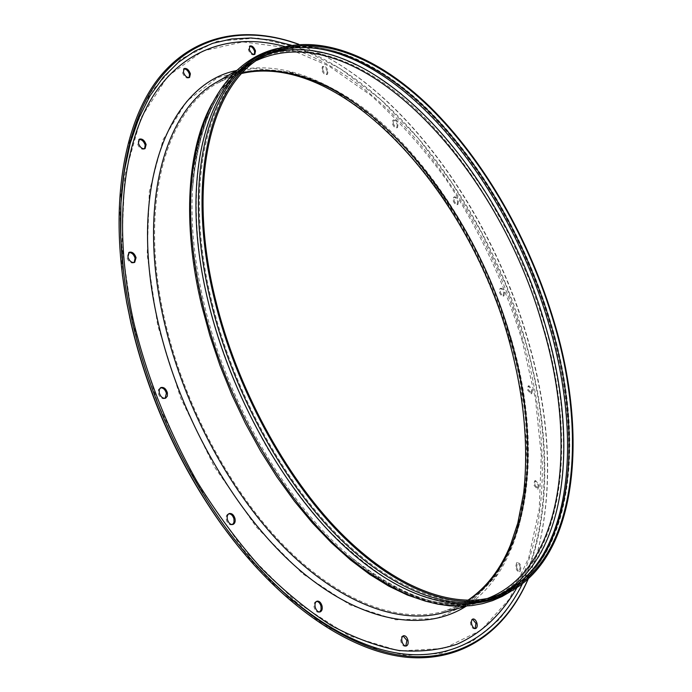 <?xml version="1.0" encoding="UTF-8"?>
<svg xmlns="http://www.w3.org/2000/svg" width="692" height="692" viewBox="0 0 692 692"><rect width="100%" height="100%" fill="white"/><g stroke="black" fill="none" stroke-linecap="round" stroke-linejoin="round"><path stroke-width="0.52" stroke-dasharray="3.46 2.59" d="M144.567 148.797L144.144 149.126C141.289 149.757 139.057 147.95 137.457 143.694L138.997 139.464M134.17 262.536L133.72 262.848C130.727 263.505 128.461 261.706 126.921 257.424L128.798 252.589M165.146 398.307L164.67 398.575C161.781 399.146 159.636 397.39 158.234 393.315L158.433 389.596L160.475 387.814M232.538 524.553L232.036 524.796C229.45 525.211 227.547 523.541 226.319 519.787C225.774 516.794 226.414 514.839 228.23 513.931L228.767 513.801M319.626 612.005L319.124 612.23C316.91 612.498 315.258 610.924 314.168 607.524C313.58 604.367 314.194 602.351 316.019 601.486L316.555 601.391M405.797 646.034L405.313 646.25C403.419 646.432 401.974 644.961 400.971 641.856C400.357 638.742 400.884 636.796 402.562 636.009L403.09 635.939M475.144 628.578L474.677 628.794C473.017 628.933 471.71 627.549 470.759 624.66C470.145 621.753 470.569 619.954 472.022 619.245L472.532 619.202M520.228 566.791L519.251 571.67L517.209 570.779L515.592 567.708L516.561 562.83L518.611 563.712L520.228 566.791M516.526 567.423L518.144 570.502L520.185 571.393L521.154 566.514L519.545 563.435L517.495 562.553L516.526 567.423M538.194 484.763L537.442 489.123L533.895 485.248L534.648 480.888L538.194 484.763M534.786 484.945L538.333 488.829L539.085 484.469L535.539 480.594L534.786 484.945M531.664 389.933L531.049 393.843L527.486 389.968L528.1 386.058L531.664 389.933M528.342 389.648L531.906 393.532L532.52 389.613L528.956 385.738L528.342 389.648M503.689 292.586L503.153 296.159C501.7 296.306 500.463 294.982 499.442 292.188L499.97 288.616C501.432 288.469 502.669 289.784 503.689 292.586M500.281 291.834C501.293 294.636 502.53 295.96 503.984 295.813L504.52 292.232C503.499 289.438 502.262 288.114 500.809 288.27L500.281 291.834M457.637 201.398L457.135 204.745C455.578 204.927 454.246 203.543 453.156 200.594L453.649 197.255C455.215 197.073 456.547 198.457 457.637 201.398M453.978 200.204C455.077 203.154 456.4 204.538 457.966 204.356L458.459 201.017C457.369 198.068 456.037 196.684 454.48 196.865L453.978 200.204M397.243 124.69L396.732 127.908C395.002 128.141 393.54 126.679 392.347 123.505L392.848 120.296C394.587 120.062 396.049 121.532 397.243 124.69M393.168 123.081C394.371 126.247 395.833 127.717 397.563 127.484L398.064 124.266C396.871 121.1 395.409 119.63 393.679 119.863L393.168 123.081M327.264 71.423L326.71 74.632C324.747 74.935 323.103 73.369 321.78 69.918L322.334 66.717C324.306 66.415 325.949 67.98 327.264 71.423M322.619 69.451C323.942 72.894 325.586 74.468 327.55 74.156L328.103 70.956C326.78 67.513 325.136 65.939 323.173 66.25L322.619 69.451M189.106 77.608L188.7 77.945C186.122 78.473 184.055 76.708 182.498 72.651L183.787 68.871M254.362 54.478L253.981 54.806C251.724 55.222 249.873 53.544 248.419 49.781L249.544 46.295M528.005 579.247L537.251 553.375C553.704 489.045 550.633 417.873 528.022 339.858C493.5 219.9 414.586 103.411 323.769 55.446L298.659 44.323M528.152 579.109L537.027 554.11C553.522 489.616 550.443 418.279 527.797 340.109C493.206 219.918 414.136 103.203 323.077 55.109L298.858 44.305M503.257 594.999C526.361 582.811 543.367 562.492 554.266 534.042C575.813 478.328 572.146 399.967 549.829 323.986C515.825 206.761 435.329 92.123 349.503 56.459C321.382 44.738 294.948 43.051 270.183 51.39M510.947 591.331C530.288 578.054 544.725 558.954 554.266 534.042C541.256 568.02 519.969 589.757 490.403 599.255C572.206 574.775 587.629 443.979 551.04 323.346C526.82 241.793 481.779 162.464 426.869 108.48C372.123 55.325 307.213 30.111 258.246 57.756C285.502 42.895 315.924 42.463 349.503 56.459C324.885 46.191 301.089 43.484 278.141 48.345M363.188 568.703L395.443 588.97C416.532 598.615 436.531 604.177 455.457 605.647C473.536 604.912 489.919 600.63 504.598 592.81C518.196 583.2 529.821 570.865 539.483 555.788C570.917 499.918 570.052 411.55 545.184 325.837L529.7 280.537L510.186 236.569L487.056 194.876L460.751 156.418L431.782 122.19L400.729 93.23L368.274 70.636L335.265 55.533L302.698 49.037L271.757 52.168L243.809 65.757L220.315 90.263L202.799 125.589L192.661 170.967C200.68 115.988 219.822 79.857 250.106 62.539C235.055 71.293 222.383 84.96 212.072 103.523M425.424 601.149C445.977 606.477 464.617 606.711 481.338 601.85C563.599 577.258 579.637 446.721 543.289 326.425C519.251 245.115 474.254 166.08 419.274 112.424C364.45 59.59 299.342 34.721 250.106 62.539L236.837 70.333M511.405 339.123C488.085 258.782 443.287 180.975 388.022 128.643C332.904 77.115 267.034 53.673 216.743 82.14C265.702 54.287 331.157 77.305 386.413 129.023C441.73 181.468 486.64 259.5 509.995 340.04C545.53 459.289 526.205 588.537 444.134 612.498C528.23 587.465 546.732 458.017 511.405 339.123M466.148 606.192C531.404 564.084 542.035 448.182 510.454 340.213C469.695 191.061 342.531 46.174 236.491 70.541M123.704 273.643L127.812 300.51L132.466 323.138C150.138 397.684 180.863 465.431 224.649 526.361L241.274 547.865M522.304 583.979C552.796 520.522 550.815 428.452 525.349 340.464C487.479 207.79 393.229 78.629 291.297 45.188M516.803 587.854C550.226 525.167 549.145 430.77 523.109 340.767C484.902 206.458 387.84 75.662 284.697 46.494M239.345 547.813L280.9 591.954L323.752 624.971L365.886 646.103L405.555 655.359L441.418 653.395L472.506 641.294L498.223 620.378C551.325 560.442 555.806 447.568 525.124 340.715L506.103 285.658L481.546 232.642L452.014 183.008L418.158 138.158L380.721 99.579L340.602 68.854L298.927 47.731L257.139 37.974L217.029 41.304L180.742 59.149L150.735 92.321L129.56 140.658L119.543 202.609L122.406 275.07M522.261 341.095C504.702 283.582 478.604 228.196 445.717 178.925C422.656 147.353 397.684 119.474 370.774 95.288L328.821 65.939L285.614 47.48L242.875 41.901L202.773 51.018L167.862 76.189L140.952 117.874L124.828 175.18L121.783 245.461L133.115 324.254L158.641 405.624L196.571 482.921L243.705 549.941L295.96 601.832L349.123 635.766L399.466 650.982L444.091 648.413L481.087 630.187L509.433 598.995L528.774 557.666L539.25 508.931L541.265 455.206L535.4 398.635L522.261 341.095M242.062 73.222L229.502 77.262L217.539 83.152C165.129 111.524 137.846 207.297 165.63 323.614C185.551 408.79 233.083 495.68 288.036 549.803C343.154 603.856 401.317 623.509 443.953 611.235L456.469 606.624L468.052 600.31M509.606 340.55C493.223 286.886 469.695 237.105 439.022 191.217C417.734 162.265 394.725 136.843 369.986 114.924L331.563 88.611L292.214 72.496L253.575 68.309L217.625 77.556L186.658 101.266L163.113 139.628L149.325 191.658L147.197 254.872L157.698 325.318L180.621 397.865L214.373 466.832L256.248 526.897L302.776 573.85L350.351 605.111L395.703 619.816L436.228 618.596L470.127 603.113L496.354 575.623L514.467 538.584L524.484 494.434L526.69 445.406L521.552 393.506L509.606 340.55M256.775 60.42L250.902 63.569C199.581 91.24 173.753 187.61 202.739 305.89C223.533 392.468 271.705 481.225 326.693 536.707C381.846 592.127 439.411 612.584 481.13 600.561L487.462 598.476M269.266 53.725C224.935 67.937 199.331 113.315 192.445 189.842C190.56 224.952 194.521 263.219 204.322 304.644C227.261 402.528 286.401 503.153 349.365 555.849C409.552 603.623 460.068 616.356 500.93 594.047M341.234 54.573C295.449 38.709 250.539 49.08 222.53 92.702C194.85 136.471 187.35 214.823 208.404 302.689C221.501 353.301 241.11 401.715 267.224 447.94C285.294 477.203 304.636 503.568 325.24 527.036C346.234 548.479 367.331 566.099 388.523 579.887C463.017 623.881 523.758 600.068 549.932 541.334C520.661 611.953 437.578 632.107 349.365 555.849C400.14 596.807 444.056 611.711 481.13 600.561L443.953 611.235L456.339 606.642L467.792 600.31M260.711 57.834L259.033 58.794C207.989 86.284 182.524 182.8 211.813 301.556C232.832 388.48 281.151 477.688 336.139 533.506C391.3 589.264 448.71 609.92 490.196 597.957L492.047 597.404M145.069 148.59L144.144 149.126M134.689 262.346L133.72 262.848M165.673 398.134L164.67 398.575M233.066 524.424L232.036 524.796M320.162 611.918L319.124 612.23M406.325 645.973L405.313 646.25M475.655 628.526L474.677 628.794M520.185 571.393L519.251 571.67M538.333 488.829L537.442 489.123M531.906 393.532L531.049 393.843M503.984 295.813L503.153 296.159M457.966 204.356L457.135 204.745M397.563 127.484L396.732 127.908M327.55 74.156L326.71 74.632M189.591 77.409L188.7 77.945M254.838 54.305L253.981 54.806M466.538 606.08L481.338 601.85C447.914 611.84 408.54 600.803 363.205 568.72M127.657 299.247L132.466 323.155C150.129 397.692 180.854 465.422 224.649 526.361L225.454 527.347M323.769 55.446L323.077 55.109M130.944 323.103L129.802 317.974M129.689 317.455L128.565 312.118M128.504 311.815L127.406 306.288M127.371 306.149L126.653 302.317M341.268 54.59C269.897 27.083 198.024 73.369 192.445 189.842C197.782 124.828 217.262 82.737 250.902 63.569L217.539 83.152L229.407 77.34L241.889 73.413M262.363 56.839L260.694 57.851M492.029 597.412L493.915 596.893M537.251 553.375L537.027 554.11M249.924 45.957L249.068 46.468M184.184 68.534L183.293 69.07M323.173 66.25L322.334 66.717M393.679 119.863L392.848 120.296M454.48 196.865L453.649 197.255M500.809 288.27L499.97 288.616M528.956 385.738L528.1 386.058M535.539 480.594L534.648 480.888M517.495 562.553L516.561 562.83M472.999 618.977L472.022 619.245M403.574 635.723L402.562 636.009M317.057 601.166L316.019 601.486M229.26 513.551L228.23 513.931M160.951 387.537L159.947 387.987M129.248 252.277L128.28 252.788M139.421 139.135L138.495 139.672"/><path stroke-width="1.04" d="M138.997 139.464C141.774 139.377 143.841 141.255 145.19 145.086L144.567 148.797M138.383 143.157C139.983 147.413 142.215 149.23 145.069 148.59L146.116 144.55C144.516 140.303 142.284 138.495 139.421 139.135L138.383 143.157M128.798 252.589C131.679 252.442 133.772 254.31 135.087 258.194L134.17 262.536M127.89 256.922C129.43 261.195 131.696 263.003 134.689 262.346L136.056 257.683C134.516 253.41 132.241 251.611 129.248 252.277L127.89 256.922M160.475 387.814C163.217 387.719 165.189 389.527 166.383 393.238L165.146 398.307M159.246 392.866C160.639 396.948 162.784 398.704 165.673 398.134L167.343 396.127L167.386 392.797C165.994 388.714 163.848 386.958 160.951 387.537L159.29 389.544L159.246 392.866M228.767 513.801C231.18 513.836 232.91 515.549 233.957 518.931L234 522.313L232.538 524.553M227.357 519.407C228.576 523.161 230.488 524.839 233.066 524.424C234.899 523.507 235.54 521.552 234.986 518.55C233.758 514.805 231.855 513.135 229.26 513.551C227.443 514.467 226.803 516.414 227.357 519.407M316.555 601.391C318.588 601.556 320.067 603.156 320.984 606.175L321.079 609.721L319.626 612.005M315.206 607.213C316.296 610.612 317.948 612.178 320.162 611.918C321.996 611.045 322.619 609.029 322.022 605.863C320.932 602.464 319.272 600.898 317.057 601.166C315.223 602.031 314.609 604.047 315.206 607.213M403.09 635.939L406.905 640.394L405.797 646.034M401.983 641.571C402.986 644.684 404.431 646.146 406.325 645.973C408.012 645.186 408.54 643.231 407.917 640.109C406.913 637.003 405.469 635.541 403.574 635.723C401.896 636.51 401.369 638.457 401.983 641.571M472.532 619.202L475.94 623.38L475.144 628.578M471.736 624.383C472.697 627.281 473.994 628.665 475.655 628.526C477.117 627.817 477.541 626.018 476.918 623.111C475.966 620.214 474.66 618.838 472.999 618.977C471.537 619.677 471.122 621.485 471.736 624.383M183.787 68.871C186.304 68.915 188.215 70.74 189.504 74.355L189.106 77.608M183.389 72.115C184.946 76.172 187.013 77.936 189.591 77.409L190.395 73.819C188.838 69.762 186.771 68.006 184.184 68.534L183.389 72.115M249.544 46.295C251.75 46.451 253.445 48.181 254.63 51.485L254.362 54.478M249.284 49.27C250.729 53.033 252.58 54.711 254.838 54.305L255.486 50.974C254.042 47.22 252.191 45.551 249.924 45.957L249.284 49.27M298.659 44.323C247.58 25.915 195.871 33.994 160.509 77.729C125.537 121.671 110.426 203.327 127.657 299.247L132.362 322.1C150.216 397.39 181.243 465.803 225.454 527.347C283.054 605.958 352.617 651.31 408.557 656.276C464.617 660.808 506.129 628.924 528.005 579.247M298.858 44.305C247.347 25.405 195.066 33.277 159.324 77.34C123.98 121.602 108.8 204.192 126.498 301.072L130.918 322.411C148.65 397.312 179.453 465.491 223.334 526.932C281.307 606.547 351.597 652.487 408.02 657.4C464.574 661.889 506.328 629.443 528.152 579.109M215.532 299.774C236.638 386.845 285.026 476.243 340.014 532.2C395.167 588.088 452.516 608.83 493.915 596.893C575.069 572.569 590.224 442.318 553.687 322.048C529.51 240.738 484.625 161.599 429.983 107.718C375.505 54.659 310.985 29.427 262.363 56.839C211.432 84.26 186.122 180.828 215.532 299.774M554.206 322.083C529.916 240.435 484.858 160.985 429.974 106.871C375.263 53.578 310.431 28.216 261.576 55.801C210.463 83.343 185.041 180.275 214.546 299.714C235.73 387.165 284.334 476.961 339.564 533.169C394.959 589.316 452.551 610.145 494.123 598.191C575.727 573.755 590.899 442.854 554.206 322.083M270.183 51.39C210.316 69.97 176.071 171.4 208.353 302.317C230.713 395.236 284.23 490.247 343.535 545.581C403.012 600.916 462.844 615.249 503.257 594.999M261.576 55.801L258.246 57.756C207.02 85.376 181.442 182.247 210.826 301.487C231.924 388.8 280.459 478.414 335.689 534.483C391.084 590.484 448.745 611.235 490.403 599.255L494.123 598.191M278.141 48.345C231.059 58.586 195.006 109.587 190.992 190.335L192.661 170.95L190.992 190.335C189.167 225.402 193.137 263.6 202.903 304.921C225.843 402.9 284.983 503.646 348.015 556.558L363.188 568.703M212.072 103.523C187.437 147.768 181.667 222.988 201.753 305.829L209.901 335.663L219.995 365.506L231.924 394.942L245.53 423.59L260.625 451.072L276.99 477.039L294.411 501.164L312.637 523.169L331.425 542.822L350.515 559.94L369.684 574.395L388.696 586.098L407.346 595.016L425.424 601.149M236.837 70.333L216.743 82.14C164.16 110.642 136.748 206.778 164.635 323.571C184.634 409.119 232.365 496.398 287.561 550.771C342.921 605.059 401.325 624.807 444.134 612.498L466.538 606.08M236.491 70.541C169.116 83.775 125.996 187.826 158.684 324.851C180.828 420.347 237.425 517.097 299.982 570.294C362.729 623.527 425.234 632.358 466.148 606.192M241.274 547.865C296.591 614.954 359.684 651.691 410.806 654.589C461.979 657.028 500.55 628.526 522.304 583.979M284.697 46.494C234.597 32.896 185.171 46.736 153.581 95.297C122.363 144.005 112.536 228.905 134.101 323.778C147.716 378.844 168.727 431.505 197.151 481.762C216.89 513.594 238.143 542.269 260.901 567.803C284.144 591.158 307.611 610.379 331.295 625.481C354.745 638.093 377.313 646.44 398.99 650.506C419.906 652.219 439.195 650.151 456.867 644.278C482.056 633.085 502.141 613.562 516.803 587.854M122.406 275.07L126.653 302.317L131.022 323.449C148.581 397.615 179.081 465.119 222.539 525.955L239.345 547.813M468.052 600.31C531.594 558.868 541.931 445.241 510.869 339.097C470.724 192.29 345.862 49.833 242.062 73.222M487.462 598.476C564.006 569.006 577.855 443.044 542.77 326.399C499.339 168.467 359.278 13.814 256.775 60.42M500.93 594.047C568.539 556.705 578.746 437.11 545.374 325.577C502.833 172.766 372.106 22.793 269.266 53.725M492.029 597.412C520.22 587.69 540.634 566.333 553.28 533.35L549.941 541.3L553.28 533.35C574.706 477.852 571.064 399.846 548.86 324.193C515.004 207.418 434.818 93.23 349.322 57.652L341.234 54.573M492.047 597.404C571.86 571.531 586.626 442.525 550.521 323.311C526.551 242.563 482.073 164.004 427.829 110.262C373.723 57.332 309.575 31.72 260.711 57.834M291.297 45.188L271.065 40.11L251.084 37.982L231.56 38.986L212.755 43.285L194.919 51.044L178.337 62.341L163.277 77.262L150.043 95.79L138.936 117.882L130.208 143.374L124.136 172.057L120.918 203.612L120.737 237.641L123.704 273.643M363.205 568.72L348.015 556.558L361.103 567.129L374.19 576.471L387.217 584.55L400.132 591.349L412.865 596.876L425.355 601.123L437.56 604.099L449.428 605.82L460.915 606.304L471.961 605.569L482.532 603.666L492.574 600.621L502.055 596.495L510.947 591.331M126.653 302.317L126.498 301.072M223.334 526.932L222.539 525.955C179.072 465.119 148.564 397.623 131.03 323.467L130.944 323.103M129.802 317.974L129.689 317.455M241.889 73.413C342.998 50.819 469.167 193.137 508.992 340.317C523.905 394.163 528.8 445.068 523.68 493.024L517.798 523.074L510.584 544.751C500.697 569.109 486.433 587.629 467.792 600.31M260.694 57.851C287.171 44.132 316.72 44.072 349.322 57.652L341.268 54.59"/></g></svg>

